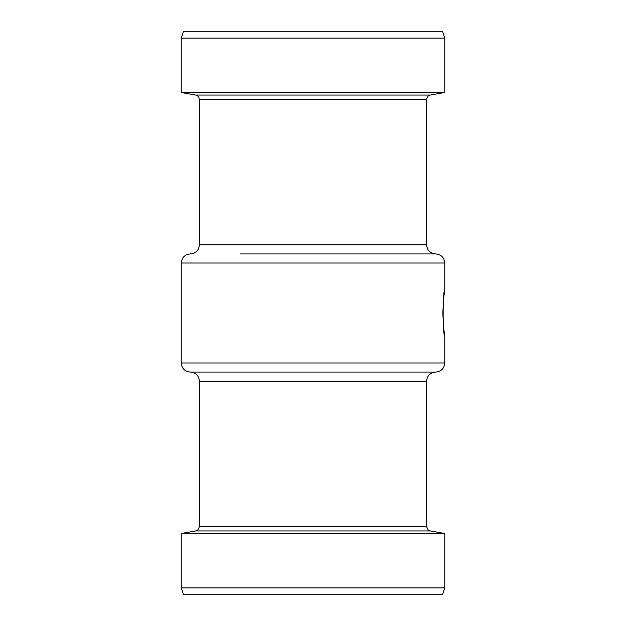 <?xml version="1.0" encoding="UTF-8"?>
<svg xmlns="http://www.w3.org/2000/svg" width="626" height="626" viewBox="0 0 626 626"><rect width="100%" height="100%" fill="white"/><g stroke="black" fill="none" stroke-linecap="round" stroke-linejoin="round"><path stroke-width="0.94" d="M444.765 290.284C442.621 288.891 442.621 337.109 444.765 335.716L443.779 329.065L442.793 313L443.779 296.935L444.765 290.284L444.765 263.022C444.225 257.505 441.197 254.477 435.673 253.937L385.694 253.937M444.765 362.978L181.235 362.978C181.775 368.495 184.803 371.531 190.327 372.063L435.673 372.063C441.197 371.531 444.225 368.495 444.765 362.978L444.765 335.716M430.344 530.95L195.656 530.95L181.235 533.493L444.765 533.493L430.344 530.95C429.772 530.277 428.458 532.17 426.588 526.474L426.588 381.156C427.128 375.631 430.156 372.603 435.673 372.063M444.765 587.884L442.488 594.7L183.512 594.7L181.235 587.884L444.765 587.884L444.765 533.493M240.306 253.937L435.673 253.937C430.156 253.397 427.128 250.369 426.588 244.844L426.588 99.526L199.412 99.526L199.412 244.844L426.588 244.844M313 92.507L444.765 92.507L444.765 38.116L181.235 38.116L181.235 92.507L313 92.507M181.235 38.116L183.512 31.3L442.488 31.3L444.765 38.116M195.656 530.95C196.228 530.277 197.542 532.17 199.412 526.474L199.412 381.156L426.588 381.156M199.412 526.474L426.588 526.474M181.235 362.978L181.235 263.022L444.765 263.022M199.412 99.526C198.755 96.615 197.503 95.121 195.656 95.05L430.344 95.05C428.497 95.121 427.245 96.615 426.588 99.526M199.412 381.156C198.872 375.631 195.844 372.603 190.327 372.063M181.235 587.884L181.235 533.493M181.235 263.022C181.775 257.505 184.803 254.477 190.327 253.937C195.844 253.397 198.872 250.369 199.412 244.844M430.344 95.05L444.765 92.507M195.656 95.05L181.235 92.507"/></g></svg>
